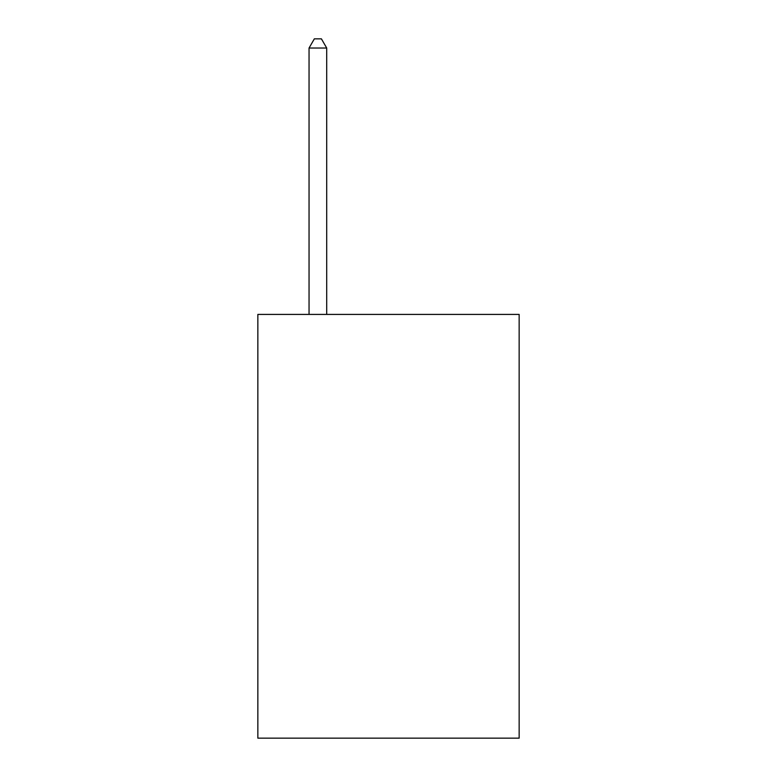 <?xml version="1.0" encoding="UTF-8"?>
<svg xmlns="http://www.w3.org/2000/svg" width="777" height="777" viewBox="0 0 777 777"><rect width="100%" height="100%" fill="white"/><g stroke="black" fill="none" stroke-linecap="round" stroke-linejoin="round"><path stroke-width="1.17" d="M519.153 314.413L519.153 738.15L257.847 738.15L257.847 314.413L519.153 314.413M326.709 314.413L326.709 48.028L309.052 48.028L309.052 314.413M309.052 48.028L314.345 38.85L321.406 38.85L326.709 48.028"/></g></svg>
